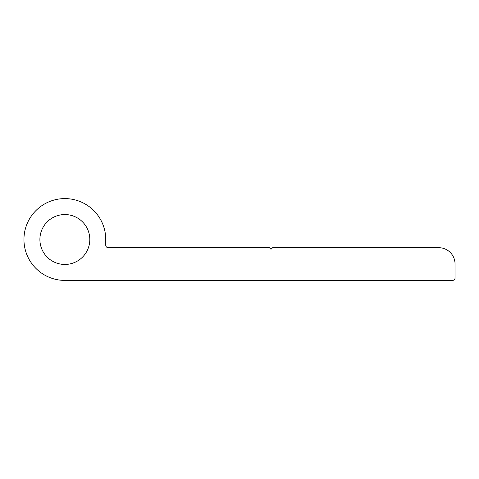 <?xml version="1.0" encoding="UTF-8"?>
<svg xmlns="http://www.w3.org/2000/svg" width="479" height="479" viewBox="0 0 479 479"><rect width="100%" height="100%" fill="white"/><g stroke="black" fill="none" stroke-linecap="round" stroke-linejoin="round"><path stroke-width="0.72" d="M39.901 239.5A24.95 24.95 0 0 0 64.851 264.45A24.95 24.95 0 0 0 89.801 239.5A24.95 24.95 0 0 0 64.851 214.55A24.95 24.95 0 0 0 39.901 239.5M23.95 239.5A40.901 40.901 0 0 0 64.851 280.401L452.595 280.401A2.455 2.455 0 0 0 455.05 277.946L455.05 264.043A16.358 16.358 0 0 0 438.692 247.679L272.629 247.679L270.994 249.314L269.36 247.679L108.206 247.679A2.455 2.455 0 0 1 105.751 245.224L105.751 239.5A40.901 40.901 0 0 0 64.851 198.599A40.901 40.901 0 0 0 23.95 239.5M271.467 248.841L270.994 249.314"/></g></svg>
